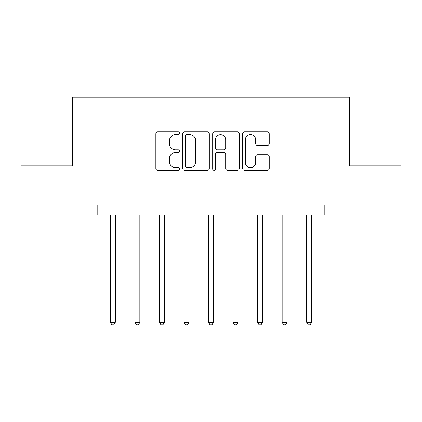 <?xml version="1.0" encoding="UTF-8"?>
<svg xmlns="http://www.w3.org/2000/svg" width="422" height="422" viewBox="0 0 422 422"><rect width="100%" height="100%" fill="white"/><g stroke="black" fill="none" stroke-linecap="round" stroke-linejoin="round"><path stroke-width="0.63" d="M179.598 133.215A1.35 1.35 0 0 0 178.248 131.87L157.775 131.87A1.925 1.925 0 0 0 155.85 133.795L155.85 168.473A1.925 1.925 0 0 0 157.775 170.404L178.248 170.404A1.35 1.35 0 0 0 179.598 169.053A1.35 1.35 0 0 0 178.248 167.703L175.599 167.703A6.166 6.166 0 0 1 169.433 161.536L169.433 158.651A6.166 6.166 0 0 1 175.599 152.484L178.248 152.484A1.35 1.35 0 0 0 179.598 151.134A1.35 1.35 0 0 0 178.248 149.784L175.599 149.784A6.166 6.166 0 0 1 169.433 143.622L169.433 140.732A6.166 6.166 0 0 1 175.599 134.565L178.248 134.565A1.35 1.35 0 0 0 179.598 133.215M267.305 145.453A1.925 1.925 0 0 0 269.231 143.522L269.231 133.795A1.925 1.925 0 0 0 267.305 131.87L244.57 131.87A1.925 1.925 0 0 0 242.645 133.795L242.645 168.473A1.925 1.925 0 0 0 244.57 170.404L267.305 170.404A1.925 1.925 0 0 0 269.231 168.473L269.231 156.72A1.925 1.925 0 0 0 267.305 154.795L257.578 154.795A1.925 1.925 0 0 0 255.648 156.72L255.648 162.549A5.154 5.154 0 0 1 250.494 167.703A5.154 5.154 0 0 1 245.34 162.549L245.34 139.719A5.154 5.154 0 0 1 250.494 134.565A5.154 5.154 0 0 1 255.648 139.719L255.648 143.522A1.925 1.925 0 0 0 257.578 145.453L267.305 145.453M97.16 214.925L21.1 214.925L21.1 165.857L72.621 165.857L72.621 97.16L349.379 97.16L349.379 165.857L400.9 165.857L400.9 214.925L324.84 214.925L324.84 205.113L97.16 205.113L97.16 214.925L324.84 214.925M209.312 133.795A1.925 1.925 0 0 0 207.387 131.87L184.651 131.87A1.925 1.925 0 0 0 182.726 133.795L182.726 168.473A1.925 1.925 0 0 0 184.651 170.404L207.387 170.404A1.925 1.925 0 0 0 209.312 168.473L209.312 133.795M214.613 131.87L237.349 131.87A1.925 1.925 0 0 1 239.274 133.795L239.274 168.473A1.925 1.925 0 0 1 237.349 170.404L227.616 170.404A1.925 1.925 0 0 1 225.691 168.473L225.691 154.41A1.925 1.925 0 0 0 223.765 152.484L217.309 152.484A1.925 1.925 0 0 0 215.384 154.41L215.384 169.053A1.35 1.35 0 0 1 214.033 170.404A1.35 1.35 0 0 1 212.688 169.053L212.688 133.795A1.925 1.925 0 0 1 214.613 131.87M186.772 134.565A1.35 1.35 0 0 0 185.427 135.916L185.427 166.358A1.35 1.35 0 0 0 186.772 167.703L189.568 167.703A6.166 6.166 0 0 0 195.734 161.536L195.734 140.732A6.166 6.166 0 0 0 189.568 134.565L186.772 134.565M225.691 139.814A5.154 5.154 0 0 0 220.537 134.66A5.154 5.154 0 0 0 215.384 139.814L215.384 147.858A1.925 1.925 0 0 0 217.309 149.784L223.765 149.784A1.925 1.925 0 0 0 225.691 147.858L225.691 139.814M110.406 214.925L110.406 322.292L115.311 322.292L115.311 214.925M115.311 322.292L113.84 324.84L111.877 324.84L110.406 322.292M134.94 214.925L134.94 322.292L139.851 322.292L139.851 214.925M139.851 322.292L138.379 324.84L136.412 324.84L134.94 322.292M159.479 214.925L159.479 322.292L164.385 322.292L164.385 214.925M164.385 322.292L162.913 324.84L160.951 324.84L159.479 322.292M184.013 214.925L184.013 322.292L188.919 322.292L188.919 214.925M188.919 322.292L187.447 324.84L185.485 324.84L184.013 322.292M208.547 214.925L208.547 322.292L213.453 322.292L213.453 214.925M213.453 322.292L211.981 324.84L210.019 324.84L208.547 322.292M233.081 214.925L233.081 322.292L237.987 322.292L237.987 214.925M237.987 322.292L236.515 324.84L234.553 324.84L233.081 322.292M257.615 214.925L257.615 322.292L262.521 322.292L262.521 214.925M262.521 322.292L261.049 324.84L259.087 324.84L257.615 322.292M282.149 214.925L282.149 322.292L287.06 322.292L287.06 214.925M287.06 322.292L285.588 324.84L283.621 324.84L282.149 322.292M306.688 214.925L306.688 322.292L311.594 322.292L311.594 214.925M311.594 322.292L310.123 324.84L308.16 324.84L306.688 322.292"/></g></svg>
